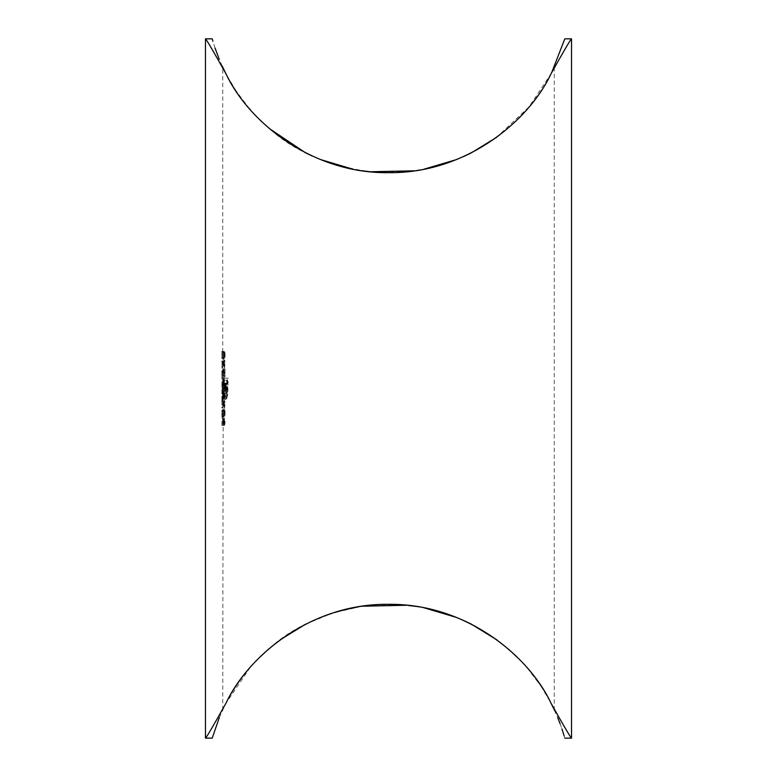 <?xml version="1.0" encoding="UTF-8"?>
<svg xmlns="http://www.w3.org/2000/svg" width="777" height="777" viewBox="0 0 777 777"><rect width="100%" height="100%" fill="white"/><g stroke="black" fill="none" stroke-linecap="round" stroke-linejoin="round"><path stroke-width="0.58" stroke-dasharray="3.88 2.91" d="M223.669 69.192L222.737 67.24C223.533 69.862 241.375 105.866 268.657 127.972C293.832 151.194 327.729 165.792 370.338 171.766C414.083 174.738 452.078 166.016 484.314 145.581C519.424 124.563 541.822 92.366 551.107 73.65C536.402 107.692 477.039 173.582 389.015 172.669C300.359 174.038 240.666 107.838 225.893 73.65C213.442 51.389 206.633 39.782 205.478 38.85C206.633 39.782 213.442 51.379 225.893 73.65L225.32 72.523M554.263 67.24L554.263 709.76C553.477 707.167 535.625 671.075 508.207 648.912C480.769 624.553 437.189 604.215 389.015 604.331C340.695 603.875 296.707 624.3 269.289 648.484C241.462 670.862 223.591 707.041 222.737 709.76C223.533 707.138 241.375 671.134 268.657 649.028C293.832 625.806 327.729 611.208 370.338 605.234C414.083 602.262 452.078 610.984 484.314 631.419C519.424 652.437 541.822 684.634 551.107 703.35L564.588 727.165M222.95 371.591L222.795 379.351L222.95 370.561L222.95 371.591L222.086 371.591L222.086 370.561L222.95 370.561M221.872 358.556L221.872 351.233L221.872 358.556L222.737 358.556L222.795 351.233L222.95 368.22L222.737 360.897L221.872 360.897L221.872 361.927L222.737 361.927L222.737 367.191L221.872 367.191L222.737 367.191L221.901 367.191L221.872 368.22L222.737 368.22L222.737 370.561L221.872 370.561L221.872 371.591L222.737 371.591L222.737 373.805M221.872 393.842L221.872 381.4L221.872 393.842L222.737 393.842L222.805 381.4L222.795 404.972L222.737 396.183L221.872 396.183L221.872 397.212L222.737 397.212L222.737 399.427M221.872 408.051L221.872 407.022L221.872 408.051L222.737 408.051L223.154 407.022L222.737 413.005M225.116 413.238C224.971 410.314 224.66 409.003 224.203 409.294L223.514 413.238L224.203 417.055C224.66 417.395 224.961 416.122 225.116 413.238L224.242 413.238C224.087 416.122 223.786 417.395 223.329 417.055L224.203 417.055M223.543 396.989L224.203 398.164L224.475 392.89L224.592 399.339L225.116 395.852L224.475 391.87L223.999 396.804L223.543 392.307L223.543 396.989L222.669 396.989L222.669 392.307L223.543 392.307M224.466 381.915L224.466 377.515L224.466 381.915L223.426 381.915L224.3 381.915M224.64 367.851L225.068 361.412L224.64 360.091L224.466 361.412L223.514 361.412L224.64 367.851L223.766 367.851L222.64 361.616L223.514 361.616M221.872 425.475L221.969 419.91L221.872 425.475L222.737 425.475L222.834 419.91L223.057 424.446L223.135 419.91L222.737 709.76M225.116 355.254C224.971 352.331 224.66 351.019 224.203 351.311L223.514 355.254L224.203 359.071C224.66 359.411 224.961 358.139 225.116 355.254L224.242 355.254C224.087 358.139 223.786 359.411 223.329 359.071L224.203 359.071M223.63 372.533L223.883 370.046L225.068 376.641L225.068 368.881L224.874 374.193L223.873 369.026L223.922 376.204L223.63 372.533L222.756 372.533L223.057 375.174L223.922 375.174M223.63 386.587L223.883 384.11L225.068 390.695L225.068 382.935L224.874 388.247L223.873 383.08L223.922 390.258L223.63 386.587L222.756 386.587L223.057 389.228L223.922 389.228M224.64 408.265L225.068 401.826L224.64 400.505L224.466 401.826L223.514 401.826L224.64 408.265L223.766 408.265L222.64 402.03L223.514 402.03M223.543 423.348L224.203 424.524L224.475 419.25L224.592 425.689L225.116 422.212L224.475 418.22L223.999 423.164L223.543 418.667L223.543 423.348L222.669 423.348L222.669 418.667L223.543 418.667M227.797 394.638L226.515 398.941L223.387 399.32L223.387 391.278L224.572 391.307L224.572 383.08L225 391.307L226.107 390.112L226.36 383.08L226.971 383.08L226.855 389.811L226.02 393.784L223.591 394.269L223.591 397.183L225.981 397.183L227.069 395.095L227.564 390.083L227.564 380.274L224.466 380.274L223.591 389.364L223.523 382.517L224.466 378.137L228.108 378.137L227.797 394.638L226.913 394.638L227.214 390.083L228.108 390.083M565.607 728.807L571.522 738.15M551.719 72.465L551.107 73.65C563.558 51.389 570.367 39.782 571.522 38.85C570.367 39.782 563.558 51.379 551.107 73.65L529.059 106.867L496.717 137.247M471.396 152.816L470.736 153.147M463.859 156.43L456.371 159.615M423.863 169.221L414.559 170.804M370.308 171.756L369.551 171.678M361.247 170.629L352.739 169.143M320.299 159.479L312.189 156.002M305.963 153.001L305.4 152.71M269.366 128.584L259.829 119.804M259.479 119.464L250.379 109.732M249.67 108.916L236.072 90.958M236.043 90.909L225.893 73.65M219.299 717.589L225.893 703.35C213.461 725.572 206.663 737.169 205.478 738.15C206.595 737.276 213.403 725.679 225.893 703.35L249.971 667.744M250.485 667.152L259.848 657.177M269.027 648.698L280.157 639.84M305.516 624.222L332.818 613.004L362.335 606.215M406.721 605.244L407.808 605.351M415.394 606.322L424.242 607.857M456.614 617.482L464.743 620.969M497.066 640.015L508.372 649.057M517.958 657.983L526.651 667.307M527.233 667.977L541.006 686.169M541.054 686.237L551.107 703.35L557.769 717.754M560.11 723.746L561.926 728.865M564.141 735.877L564.792 738.15M222.203 66.074L219.201 59.188M215.054 48.087L212.888 41.21M222.271 425.475L223.135 425.475M222.271 419.91L223.135 419.91M222.193 419.91L223.057 419.91M222.193 424.446L223.057 424.446M221.872 424.446L222.737 424.446L222.737 415.452M223.329 359.071L222.64 355.254L223.514 355.254M222.64 355.254L223.329 351.311L224.203 351.311M223.329 351.311C223.786 351.01 224.087 352.321 224.242 355.254M224.203 358.042L223.63 355.215L224.203 352.331L224.922 355.215L224.203 358.042L223.329 358.042L224.048 355.215L224.922 355.215M224.048 355.215L223.329 352.331L222.756 355.215L223.63 355.215M222.756 355.215L223.329 358.042M223.329 352.331L224.203 352.331M223.737 352.768L224.611 352.768M222.64 361.616L223.514 361.412M222.64 361.412L224.466 361.412M223.591 361.412L223.591 360.091L224.466 360.091M223.591 360.091L224.64 360.091M223.766 360.091L223.766 361.412L224.64 361.412M223.766 361.412L225.068 361.412M224.194 361.412L224.194 362.432L225.068 362.432M223.766 362.432L223.766 367.851M224.466 362.432L224.466 365.841L223.825 362.432L224.466 362.432L222.95 362.432L223.825 362.432M222.95 362.432L223.591 365.841L224.466 365.841M223.591 365.841L223.591 362.432M223.057 375.174L223.057 376.204L223.922 376.204M223.057 376.204L222.64 372.474L223.514 372.474M222.64 372.474L223.009 369.026L223.873 369.026M223.009 369.026L223.999 374.193L224.874 374.193M223.999 374.193L223.999 368.881L224.874 368.881M223.999 368.881L225.068 368.881M224.194 368.881L224.194 376.641L225.068 376.641M224.194 376.641L223.465 372.212L224.339 372.212M223.465 372.212L223.018 370.046L223.883 370.046M223.018 370.046L222.756 372.533M223.426 381.915L223.426 377.515L224.3 377.515M223.426 377.515L224.466 377.515M223.591 377.515L223.591 381.915M223.057 389.228L223.057 390.258L223.922 390.258M223.057 390.258L222.64 386.528L223.514 386.528M222.64 386.528L223.009 383.08L223.873 383.08M223.009 383.08L223.999 388.247L224.874 388.247M223.999 388.247L223.999 382.935L224.874 382.935M223.999 382.935L225.068 382.935M224.194 382.935L224.194 390.695L225.068 390.695M224.194 390.695L223.465 386.266L224.339 386.266M223.465 386.266L223.018 384.11L223.883 384.11M223.018 384.11L222.756 386.587M222.669 392.307L223.659 392.307M222.785 392.307L222.785 396.192L223.659 396.192M222.785 396.192L223.999 396.804M223.135 396.804L223.106 395.464L223.98 395.464M223.106 395.464L223.601 391.87L224.475 391.87M223.601 391.87L224.242 395.852L225.116 395.852M224.242 395.852L223.727 399.339L224.592 399.339M223.727 399.339L223.727 398.31L224.592 398.31M223.727 398.31L224.048 395.794L224.922 395.794M224.048 395.794L223.601 392.89L224.475 392.89M223.601 392.89L223.252 395.648L224.126 395.648M223.252 395.648L223.329 398.164L224.203 398.164M223.329 398.164L222.669 396.989M222.64 402.03L223.514 401.826M222.64 401.826L224.466 401.826M223.591 401.826L223.591 400.505L224.466 400.505M223.591 400.505L224.64 400.505M223.766 400.505L223.766 401.826L224.64 401.826M223.766 401.826L225.068 401.826M224.194 401.826L224.194 402.845L225.068 402.845M223.766 402.845L223.766 408.265M224.466 402.845L224.466 406.254L223.825 402.845L224.466 402.845L222.95 402.845L223.825 402.845M222.95 402.845L223.591 406.254L224.466 406.254M223.591 406.254L223.591 402.845M223.329 417.055L222.64 413.238L223.514 413.238M222.64 413.238L223.329 409.294L224.203 409.294M223.329 409.294C223.786 408.993 224.087 410.305 224.242 413.238M224.203 416.025L223.63 413.199L224.203 410.314L224.922 413.199L224.203 416.025L223.329 416.025L224.048 413.199L224.922 413.199M224.048 413.199L223.329 410.314L222.756 413.199L223.63 413.199M222.756 413.199L223.329 416.025M223.329 410.314L224.203 410.314M223.737 410.751L224.611 410.751M221.882 414.374L221.921 409.955L221.921 417.424L221.882 414.374L222.746 414.374M221.901 411.305L222.756 411.305M221.892 410.392L222.756 410.392M221.872 414.248L222.737 414.248M221.931 418.444L222.795 418.444M222.018 417.482L222.882 417.482M222.096 414.219L222.96 414.219M222.018 410.858L222.882 410.858M221.921 409.955L222.785 409.955M221.921 417.424L222.785 417.424M222.814 410.975L222.814 417.307L222.814 410.975L221.95 410.975L222.047 414.17L222.912 414.17M222.047 414.17L221.95 417.307L222.814 417.307M221.95 417.307L221.95 410.975M222.008 416.317L222.873 416.317M222.29 408.051L223.154 408.051M222.29 407.022L223.154 407.022M221.872 407.022L222.737 407.022L222.737 401.777M222.746 397.212L221.882 397.212L221.931 404.972L222.008 397.212L223.154 397.212M222.29 397.212L222.29 396.183L223.154 396.183M221.872 400.621L222.737 400.621M221.931 404.972L222.795 404.972M222.096 400.592L222.96 400.592M222.008 397.212L222.873 397.212M222.912 400.573L222.795 403.953L222.912 400.573L222.047 400.573L221.931 403.953L222.795 403.953M221.931 403.953L221.931 397.212L222.795 397.212M221.931 397.212L222.047 400.573M221.882 400.582L222.746 400.582M222.086 393.842L222.95 393.842M222.086 392.822L222.95 392.822M222.018 392.822L222.882 392.822M222.076 391.666L222.941 391.666M222.096 389.937L222.96 389.937M221.999 387.286L222.863 387.286M222.096 384.226L222.96 384.226M221.94 381.4L222.805 381.4L221.94 381.4M221.872 381.4L222.737 381.4L222.737 376.146M221.872 382.42L222.737 382.42L222.737 387.111L221.911 387.111L222.776 387.111L221.872 387.111M221.94 382.42L222.805 382.42M222.047 384.401L222.912 384.401M221.872 388.131L222.737 388.131L222.737 392.822L221.911 392.822L222.776 392.822L221.872 392.822M221.931 388.131L222.795 388.131M222.047 390.122L222.912 390.122M222.669 418.667L223.659 418.667M222.785 418.667L222.785 422.552L223.659 422.552M222.785 422.552L223.999 423.164M223.135 423.164L223.106 421.814L223.98 421.814M223.106 421.814L223.601 418.22L224.475 418.22M223.601 418.22L224.242 422.212L225.116 422.212M224.242 422.212L223.727 425.689L224.592 425.689M223.727 425.689L223.727 424.669L224.592 424.669M223.727 424.669L224.048 422.144L224.922 422.144M224.048 422.144L223.601 419.25L224.475 419.25M223.601 419.25L223.252 422.008L224.126 422.008M223.252 422.008L223.329 424.524L224.203 424.524M223.329 424.524L222.669 423.348M222.086 358.556L222.95 358.556M222.086 357.527L222.95 357.527M222.018 357.527L222.882 357.527M222.096 354.351L222.96 354.351M221.931 351.233L222.795 351.233L221.931 351.233M221.872 351.233L222.737 351.233L222.737 67.24M221.872 352.263L222.737 352.263L222.737 357.527L221.901 357.527M221.921 352.263L222.785 352.263M221.979 352.379L222.844 352.379M222.047 354.535L222.912 354.535M221.96 357.371L222.824 357.371M221.872 368.22L222.95 368.22M222.086 368.22L222.086 367.191L222.95 367.191M222.086 367.191L222.882 367.191M222.018 367.191L222.096 364.015L222.96 364.015M222.096 364.015L221.931 360.897L222.795 360.897L221.872 360.897M221.872 361.927L222.785 361.927M221.921 361.927L222.844 362.043M221.979 362.043L222.047 364.199L222.912 364.199M222.047 364.199L221.96 367.035L222.824 367.035M222.737 375L221.872 375L221.872 373.805L221.882 371.591L222.746 371.591M221.872 375L221.931 379.351L222.795 379.351M221.931 379.351L222.096 374.961L222.96 374.961M222.096 374.961L222.018 371.591L222.882 371.591M222.912 374.951L222.795 378.321L222.912 374.951L222.047 374.951L221.931 378.321L222.795 378.321M221.931 378.321L221.931 371.591L222.795 371.591M221.931 371.591L222.047 374.951M221.882 374.961L222.746 374.961M227.214 390.083L227.214 378.137L228.108 378.137M227.214 378.137L224.466 378.137M223.601 378.137L223.009 379.341L223.873 379.341M223.009 379.341L222.649 382.517L223.523 382.517M222.649 382.517L222.523 387.383L223.387 387.383M222.523 387.383L222.523 389.364L223.387 389.364M222.523 389.364L223.591 389.364M222.727 389.364L222.727 387.383L223.591 387.383M222.727 387.383L222.95 382.371L223.815 382.371M222.95 382.371L223.601 380.274L224.466 380.274M223.601 380.274L227.564 380.274M226.68 380.274L226.68 390.083L227.564 390.083M226.68 390.083L226.175 395.095L227.069 395.095M226.175 395.095L225.107 397.183L225.981 397.183M225.107 397.183L223.591 397.183M222.727 397.183L222.727 394.269L223.591 394.269M222.727 394.269L225.369 394.269M224.485 394.269L226.02 393.784M225.145 393.784L225.651 392.288L226.534 392.288M225.651 392.288L225.971 389.811L226.855 389.811M225.971 389.811L226.088 386.295L226.971 386.295M226.088 386.295L226.088 383.08L226.971 383.08M225.476 383.08L225.476 386.791L226.36 386.791M225.476 386.791L225.408 388.733L226.292 388.733M225.408 388.733L225.223 390.112L226.107 390.112M225.223 390.112L224.932 391.016L225.816 391.016M224.932 391.016L225.447 391.307M224.126 391.307L224.126 383.08L223.698 391.307L225 391.307M224.126 383.08L225 383.08M223.698 383.08L224.572 383.08M222.727 391.307L223.591 391.278M222.727 391.278L223.387 391.278M222.523 391.278L222.523 399.32L223.387 399.32M222.523 399.32L225.981 399.32M225.107 399.32L226.146 397.931L227.03 397.931M226.146 397.931L226.913 394.638M223.533 371.338L224.407 371.338M223.533 385.392L224.407 385.392M222.562 384.8L223.426 384.8M225.631 398.941L226.515 398.941M221.872 413.005L221.872 415.462M221.872 399.427L221.872 401.777M221.872 373.805L221.872 376.146"/><path stroke-width="1.17" d="M554.263 67.24L551.107 73.65L554.263 67.24M551.107 73.65C569.91 27.846 569.91 27.846 551.107 73.65C563.558 51.389 570.367 39.782 571.522 38.85C570.367 39.782 563.558 51.379 551.107 73.65C528.622 121.707 465.306 173.679 388.5 172.669C311.694 173.679 248.378 121.707 225.893 73.65C207.09 27.855 207.09 27.855 225.893 73.65C213.442 51.389 206.633 39.782 205.478 38.85C206.633 39.782 213.442 51.379 225.893 73.65L223.669 69.192M225.893 703.35C207.09 749.154 207.09 749.154 225.893 703.35C213.461 725.572 206.663 737.169 205.478 738.15C206.595 737.276 213.403 725.679 225.893 703.35C248.378 655.293 311.694 603.321 388.5 604.331C465.306 603.321 528.622 655.293 551.107 703.35C569.91 749.154 569.91 749.154 551.107 703.35C563.539 725.572 570.337 737.169 571.522 738.15C570.405 737.276 563.597 725.679 551.107 703.35L554.263 709.76M564.588 727.165L565.607 728.807M496.717 137.247L471.396 152.816M470.736 153.147L463.859 156.43M456.371 159.615L423.863 169.221M414.559 170.804L370.308 171.756M369.551 171.678L361.247 170.629M352.739 169.143L320.299 159.479M312.189 156.002L305.963 153.001M305.4 152.71L269.366 128.584M250.379 109.732L249.67 108.916M259.848 657.177L269.027 648.698M280.157 639.84L305.516 624.222M362.335 606.215L406.721 605.244M407.808 605.351L415.394 606.322M424.242 607.857L456.614 617.482M464.743 620.969L471.056 624.009M471.484 624.222L497.066 640.015M508.372 649.057L517.958 657.983M212.888 41.21L212.208 38.85L205.478 38.85L205.478 738.15L212.208 738.15L219.299 717.589M557.769 717.754L560.11 723.746M561.926 728.865L564.141 735.877M225.32 72.523L222.203 66.074M219.201 59.188L215.054 48.087M564.792 738.15L571.522 738.15L571.522 38.85L564.792 38.85L551.719 72.465"/></g></svg>
